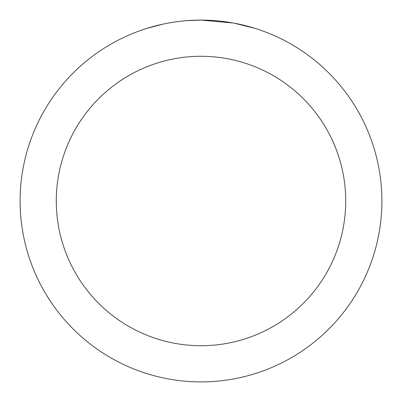 <?xml version="1.0" encoding="UTF-8"?>
<svg xmlns="http://www.w3.org/2000/svg" width="402" height="402" viewBox="0 0 402 402"><rect width="100%" height="100%" fill="white"/><g stroke="black" fill="none" stroke-linecap="round" stroke-linejoin="round"><path stroke-width="0.6" d="M204.608 20.135L207.12 20.206M223.276 21.477L224.04 21.572M233.135 22.979L201 20.1A180.9 180.9 0 0 1 381.9 201A180.9 180.9 0 0 1 201 381.9A180.9 180.9 0 0 1 20.1 201A180.9 180.9 0 0 1 201 20.1L186.865 20.653M233.989 23.135L254.742 28.271M201 56.28A144.72 144.72 0 0 1 345.72 201A144.72 144.72 0 0 1 201 345.72A144.72 144.72 0 0 1 56.28 201A144.72 144.72 0 0 1 201 56.28M180.598 21.256L178.393 21.517M147.263 28.271L163.026 24.13M173.342 22.226L178.393 21.522M187.739 20.587L190.618 20.401M173.955 22.135L177.282 21.663"/></g></svg>
